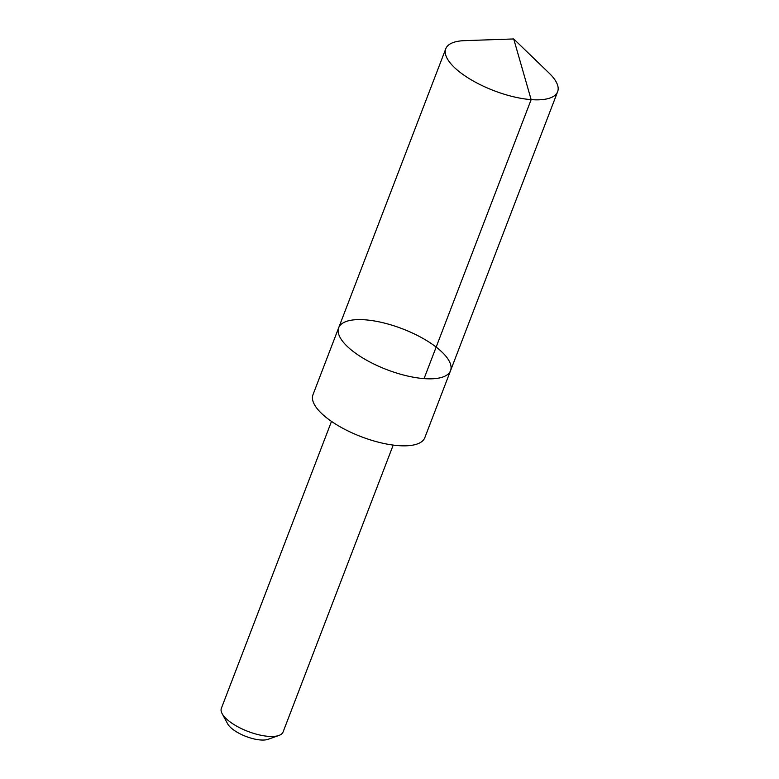 <?xml version="1.0" encoding="UTF-8"?>
<svg xmlns="http://www.w3.org/2000/svg" width="779" height="779" viewBox="0 0 779 779"><rect width="100%" height="100%" fill="white"/><g stroke="black" fill="none" stroke-linecap="round" stroke-linejoin="round"><path stroke-width="1.17" d="M450.535 370.687L424.808 437.691A59.905 21.861 -159 0 1 405.888 445.822A59.905 21.861 -159 0 1 341.923 427.798A59.905 21.861 -159 0 1 312.963 394.758L338.68 327.755A59.905 21.861 21 0 0 386.774 369.626A59.905 21.861 21 0 0 450.535 370.687A59.905 21.861 21 0 0 421.575 337.648A59.905 21.861 21 0 0 357.61 319.624A59.905 21.861 21 0 0 338.68 327.755A59.905 21.861 21 0 0 386.774 369.626A59.905 21.861 21 0 0 450.535 370.687L557.628 91.708A59.905 21.861 -159 0 1 538.698 99.829A59.905 21.861 -159 0 1 474.732 81.814A59.905 21.861 -159 0 1 445.773 48.765A59.905 21.861 -159 0 1 464.411 40.654A59.905 21.861 -159 0 1 464.703 40.644M424.058 378.613L531.151 99.634L513.712 38.95L549.205 73.207A59.905 21.861 -159 0 1 557.628 91.708M393.21 445.091L283.079 731.987A33.049 12.055 -159 0 1 278.921 735.454A33.049 12.055 -159 0 1 272.64 736.467A33.049 12.055 -159 0 1 222.142 713.661A33.049 12.055 -159 0 1 221.372 708.296L331.503 421.4M278.921 735.454L268.034 739.329A23.506 8.579 -159 0 1 263.565 740.05A23.506 8.579 -159 0 1 227.643 723.827L222.142 713.661M338.68 327.755L445.773 48.765M513.712 38.95L464.411 40.654"/></g></svg>
